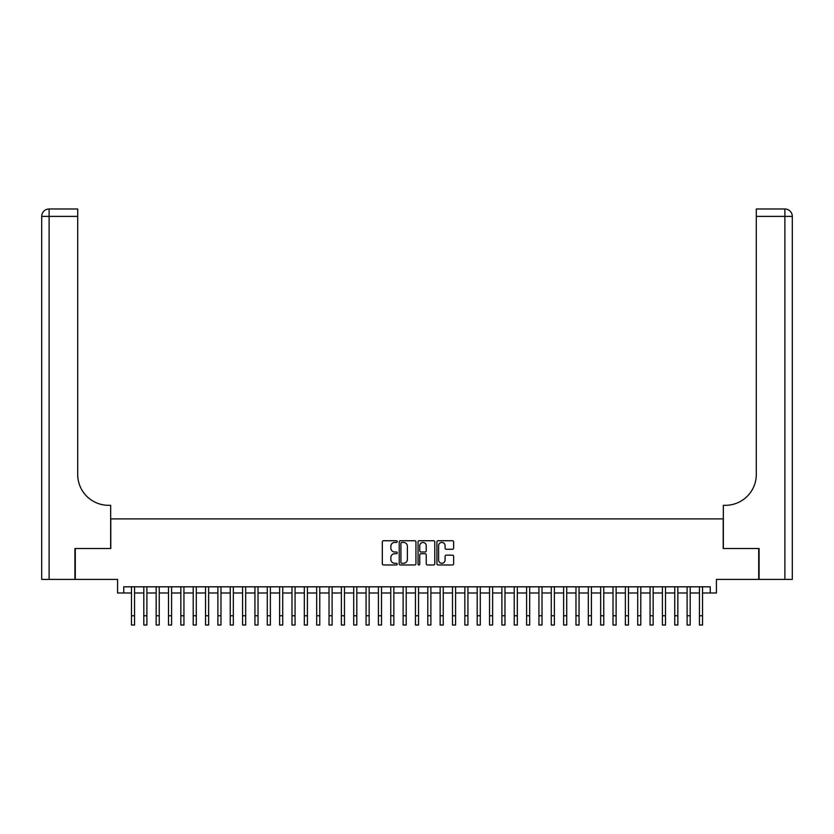 <?xml version="1.0" encoding="UTF-8"?>
<svg xmlns="http://www.w3.org/2000/svg" width="834" height="834" viewBox="0 0 834 834"><rect width="100%" height="100%" fill="white"/><g stroke="black" fill="none" stroke-linecap="round" stroke-linejoin="round"><path stroke-width="1.25" d="M397.245 541.579A0.844 0.844 0 0 0 396.4 540.734L383.515 540.734A1.209 1.209 0 0 0 382.306 541.944L382.306 563.763A1.209 1.209 0 0 0 383.515 564.972L396.4 564.972A0.844 0.844 0 0 0 397.245 564.128A0.844 0.844 0 0 0 396.4 563.273L394.732 563.273A3.878 3.878 0 0 1 390.854 559.395L390.854 557.581A3.878 3.878 0 0 1 394.732 553.703L396.4 553.703A0.844 0.844 0 0 0 397.245 552.848A0.844 0.844 0 0 0 396.4 552.004L394.732 552.004A3.878 3.878 0 0 1 390.854 548.126L390.854 546.312A3.878 3.878 0 0 1 394.732 542.434L396.4 542.434A0.844 0.844 0 0 0 397.245 541.579M452.424 549.272A1.209 1.209 0 0 0 453.633 548.063L453.633 541.944A1.209 1.209 0 0 0 452.424 540.734L438.121 540.734A1.209 1.209 0 0 0 436.912 541.944L436.912 563.763A1.209 1.209 0 0 0 438.121 564.972L452.424 564.972A1.209 1.209 0 0 0 453.633 563.763L453.633 556.372A1.209 1.209 0 0 0 452.424 555.152L446.305 555.152A1.209 1.209 0 0 0 445.085 556.372L445.085 560.031A3.242 3.242 0 0 1 441.843 563.273A3.242 3.242 0 0 1 438.601 560.031L438.601 545.676A3.242 3.242 0 0 1 441.843 542.434A3.242 3.242 0 0 1 445.085 545.676L445.085 548.063A1.209 1.209 0 0 0 446.305 549.272L452.424 549.272M123.745 592.984L123.745 586.813L710.255 586.813L710.255 592.984L716.427 592.984L716.427 579.401L758.711 579.401L758.711 548.532L723.214 548.532L723.214 518.894L110.786 518.894L110.786 548.532L75.289 548.532L75.289 579.401L117.573 579.401L117.573 592.984L131.47 592.984M415.937 541.944A1.209 1.209 0 0 0 414.727 540.734L400.424 540.734A1.209 1.209 0 0 0 399.215 541.944L399.215 563.763A1.209 1.209 0 0 0 400.424 564.972L414.727 564.972A1.209 1.209 0 0 0 415.937 563.763L415.937 541.944M419.273 540.734L433.576 540.734A1.209 1.209 0 0 1 434.785 541.944L434.785 563.763A1.209 1.209 0 0 1 433.576 564.972L427.456 564.972A1.209 1.209 0 0 1 426.237 563.763L426.237 554.912A1.209 1.209 0 0 0 425.027 553.703L420.972 553.703A1.209 1.209 0 0 0 419.752 554.912L419.752 564.128A0.844 0.844 0 0 1 418.908 564.972A0.844 0.844 0 0 1 418.063 564.128L418.063 541.944A1.209 1.209 0 0 1 419.273 540.734M134.555 592.984L143.813 592.984M146.899 592.984L156.156 592.984M159.252 592.984L168.51 592.984M171.595 592.984L180.853 592.984M183.939 592.984L193.207 592.984M196.292 592.984L205.55 592.984M208.636 592.984L217.893 592.984M220.989 592.984L230.247 592.984M233.332 592.984L242.59 592.984M245.676 592.984L254.943 592.984M258.029 592.984L267.287 592.984M270.372 592.984L279.63 592.984M282.726 592.984L291.983 592.984M295.069 592.984L304.327 592.984M307.412 592.984L316.68 592.984M319.766 592.984L329.023 592.984M332.109 592.984L341.377 592.984M344.463 592.984L353.72 592.984M356.806 592.984L366.063 592.984M369.149 592.984L378.417 592.984M381.503 592.984L390.76 592.984M393.846 592.984L403.114 592.984M406.2 592.984L415.457 592.984M418.543 592.984L427.8 592.984M430.886 592.984L440.154 592.984M443.24 592.984L452.497 592.984M455.583 592.984L464.851 592.984M467.937 592.984L477.194 592.984M480.28 592.984L489.537 592.984M492.623 592.984L501.891 592.984M504.977 592.984L514.234 592.984M517.32 592.984L526.588 592.984M529.673 592.984L538.931 592.984M542.017 592.984L551.274 592.984M554.37 592.984L563.628 592.984M566.713 592.984L575.971 592.984M579.057 592.984L588.324 592.984M591.41 592.984L600.668 592.984M603.753 592.984L613.011 592.984M616.107 592.984L625.364 592.984M628.45 592.984L637.708 592.984M640.793 592.984L650.061 592.984M653.147 592.984L662.404 592.984M665.49 592.984L674.748 592.984M677.844 592.984L687.101 592.984M690.187 592.984L699.445 592.984M702.53 592.984L710.255 592.984M401.759 542.434A0.844 0.844 0 0 0 400.914 543.278L400.914 562.429A0.844 0.844 0 0 0 401.759 563.273L403.52 563.273A3.878 3.878 0 0 0 407.399 559.395L407.399 546.312A3.878 3.878 0 0 0 403.52 542.434L401.759 542.434M426.237 545.728A3.242 3.242 0 0 0 422.994 542.486A3.242 3.242 0 0 0 419.752 545.728L419.752 550.794A1.209 1.209 0 0 0 420.972 552.004L425.027 552.004A1.209 1.209 0 0 0 426.237 550.794L426.237 545.728M131.47 615.763L134.555 615.763L134.555 625.02L131.47 625.02L131.47 586.813M134.555 615.763L134.555 586.813M74.914 548.532L110.661 548.532L110.661 505.31L108.566 505.31A30.868 30.868 0 0 1 77.698 474.442L77.698 216.381L49.112 216.381L49.112 579.401L74.914 579.401L74.914 548.532M49.112 579.401L41.7 579.401L41.7 216.381A7.412 7.412 0 0 1 49.112 208.98L77.698 208.98L77.698 216.381M108.566 505.31A30.868 30.868 0 0 1 77.698 474.442M49.112 208.98A7.412 7.412 0 0 0 41.7 216.381L49.112 216.381L49.112 208.98M792.3 579.401L759.086 579.401L759.086 548.532L723.339 548.532L723.339 505.31L725.434 505.31A30.868 30.868 0 0 0 756.302 474.442L756.302 208.98L784.888 208.98A7.412 7.412 0 0 1 792.3 216.381L792.3 579.401L792.3 216.381L756.302 216.381M725.434 505.31A30.868 30.868 0 0 0 756.302 474.442M143.813 625.02L146.899 625.02L143.813 625.02L143.813 586.813M146.899 625.02L146.899 586.813M156.156 625.02L159.252 625.02L156.156 625.02L156.156 586.813M159.252 625.02L159.252 586.813M168.51 625.02L171.595 625.02L168.51 625.02L168.51 586.813M171.595 625.02L171.595 586.813M180.853 625.02L183.939 625.02L180.853 625.02L180.853 586.813M183.939 625.02L183.939 586.813M193.207 625.02L196.292 625.02L193.207 625.02L193.207 586.813M196.292 625.02L196.292 586.813M205.55 625.02L208.636 625.02L205.55 625.02L205.55 586.813M208.636 625.02L208.636 586.813M217.893 625.02L220.989 625.02L217.893 625.02L217.893 586.813M220.989 625.02L220.989 586.813M230.247 625.02L233.332 625.02L230.247 625.02L230.247 586.813M233.332 625.02L233.332 586.813M242.59 625.02L245.676 625.02L242.59 625.02L242.59 586.813M245.676 625.02L245.676 586.813M254.943 625.02L258.029 625.02L254.943 625.02L254.943 586.813M258.029 625.02L258.029 586.813M267.287 625.02L270.372 625.02L267.287 625.02L267.287 586.813M270.372 625.02L270.372 586.813M279.63 625.02L282.726 625.02L279.63 625.02L279.63 586.813M282.726 625.02L282.726 586.813M291.983 625.02L295.069 625.02L291.983 625.02L291.983 586.813M295.069 625.02L295.069 586.813M304.327 625.02L307.412 625.02L304.327 625.02L304.327 586.813M307.412 625.02L307.412 586.813M316.68 625.02L319.766 625.02L316.68 625.02L316.68 586.813M319.766 625.02L319.766 586.813M329.023 625.02L332.109 625.02L329.023 625.02L329.023 586.813M332.109 625.02L332.109 586.813M341.377 625.02L344.463 625.02L341.377 625.02L341.377 586.813M344.463 625.02L344.463 586.813M353.72 625.02L356.806 625.02L353.72 625.02L353.72 586.813M356.806 625.02L356.806 586.813M366.063 625.02L369.149 625.02L366.063 625.02L366.063 586.813M369.149 625.02L369.149 586.813M378.417 625.02L381.503 625.02L378.417 625.02L378.417 586.813M381.503 625.02L381.503 586.813M390.76 625.02L393.846 625.02L390.76 625.02L390.76 586.813M393.846 625.02L393.846 586.813M403.114 625.02L406.2 625.02L403.114 625.02L403.114 586.813M406.2 625.02L406.2 586.813M415.457 625.02L418.543 625.02L415.457 625.02L415.457 586.813M418.543 625.02L418.543 586.813M427.8 625.02L430.886 625.02L427.8 625.02L427.8 586.813M430.886 625.02L430.886 586.813M440.154 625.02L443.24 625.02L440.154 625.02L440.154 586.813M443.24 625.02L443.24 586.813M452.497 625.02L455.583 625.02L452.497 625.02L452.497 586.813M455.583 625.02L455.583 586.813M464.851 625.02L467.937 625.02L464.851 625.02L464.851 586.813M467.937 625.02L467.937 586.813M477.194 625.02L480.28 625.02L477.194 625.02L477.194 586.813M480.28 625.02L480.28 586.813M489.537 625.02L492.623 625.02L489.537 625.02L489.537 586.813M492.623 625.02L492.623 586.813M501.891 625.02L504.977 625.02L501.891 625.02L501.891 586.813M504.977 625.02L504.977 586.813M514.234 625.02L517.32 625.02L514.234 625.02L514.234 586.813M517.32 625.02L517.32 586.813M526.588 625.02L529.673 625.02L526.588 625.02L526.588 586.813M529.673 625.02L529.673 586.813M538.931 625.02L542.017 625.02L538.931 625.02L538.931 586.813M542.017 625.02L542.017 586.813M551.274 625.02L554.37 625.02L551.274 625.02L551.274 586.813M554.37 625.02L554.37 586.813M563.628 625.02L566.713 625.02L563.628 625.02L563.628 586.813M566.713 625.02L566.713 586.813M575.971 625.02L579.057 625.02L575.971 625.02L575.971 586.813M579.057 625.02L579.057 586.813M588.324 625.02L591.41 625.02L588.324 625.02L588.324 586.813M591.41 625.02L591.41 586.813M600.668 625.02L603.753 625.02L600.668 625.02L600.668 586.813M603.753 625.02L603.753 586.813M613.011 625.02L616.107 625.02L613.011 625.02L613.011 586.813M616.107 625.02L616.107 586.813M625.364 625.02L628.45 625.02L625.364 625.02L625.364 586.813M628.45 625.02L628.45 586.813M637.708 625.02L640.793 625.02L637.708 625.02L637.708 586.813M640.793 625.02L640.793 586.813M650.061 625.02L653.147 625.02L650.061 625.02L650.061 586.813M653.147 625.02L653.147 586.813M662.404 625.02L665.49 625.02L662.404 625.02L662.404 586.813M665.49 625.02L665.49 586.813M674.748 625.02L677.844 625.02L674.748 625.02L674.748 586.813M677.844 625.02L677.844 586.813M687.101 625.02L690.187 625.02L687.101 625.02L687.101 586.813M690.187 625.02L690.187 586.813M699.445 625.02L702.53 625.02L699.445 625.02L699.445 586.813M702.53 625.02L702.53 586.813M784.888 579.401L784.888 208.98M143.813 615.763L146.899 615.763M156.156 615.763L159.252 615.763M168.51 615.763L171.595 615.763M180.853 615.763L183.939 615.763M193.207 615.763L196.292 615.763M205.55 615.763L208.636 615.763M217.893 615.763L220.989 615.763M230.247 615.763L233.332 615.763M242.59 615.763L245.676 615.763M254.943 615.763L258.029 615.763M267.287 615.763L270.372 615.763M279.63 615.763L282.726 615.763M291.983 615.763L295.069 615.763M304.327 615.763L307.412 615.763M316.68 615.763L319.766 615.763M329.023 615.763L332.109 615.763M341.377 615.763L344.463 615.763M353.72 615.763L356.806 615.763M366.063 615.763L369.149 615.763M378.417 615.763L381.503 615.763M390.76 615.763L393.846 615.763M403.114 615.763L406.2 615.763M415.457 615.763L418.543 615.763M427.8 615.763L430.886 615.763M440.154 615.763L443.24 615.763M452.497 615.763L455.583 615.763M464.851 615.763L467.937 615.763M477.194 615.763L480.28 615.763M489.537 615.763L492.623 615.763M501.891 615.763L504.977 615.763M514.234 615.763L517.32 615.763M526.588 615.763L529.673 615.763M538.931 615.763L542.017 615.763M551.274 615.763L554.37 615.763M563.628 615.763L566.713 615.763M575.971 615.763L579.057 615.763M588.324 615.763L591.41 615.763M600.668 615.763L603.753 615.763M613.011 615.763L616.107 615.763M625.364 615.763L628.45 615.763M637.708 615.763L640.793 615.763M650.061 615.763L653.147 615.763M662.404 615.763L665.49 615.763M674.748 615.763L677.844 615.763M687.101 615.763L690.187 615.763M699.445 615.763L702.53 615.763"/></g></svg>
